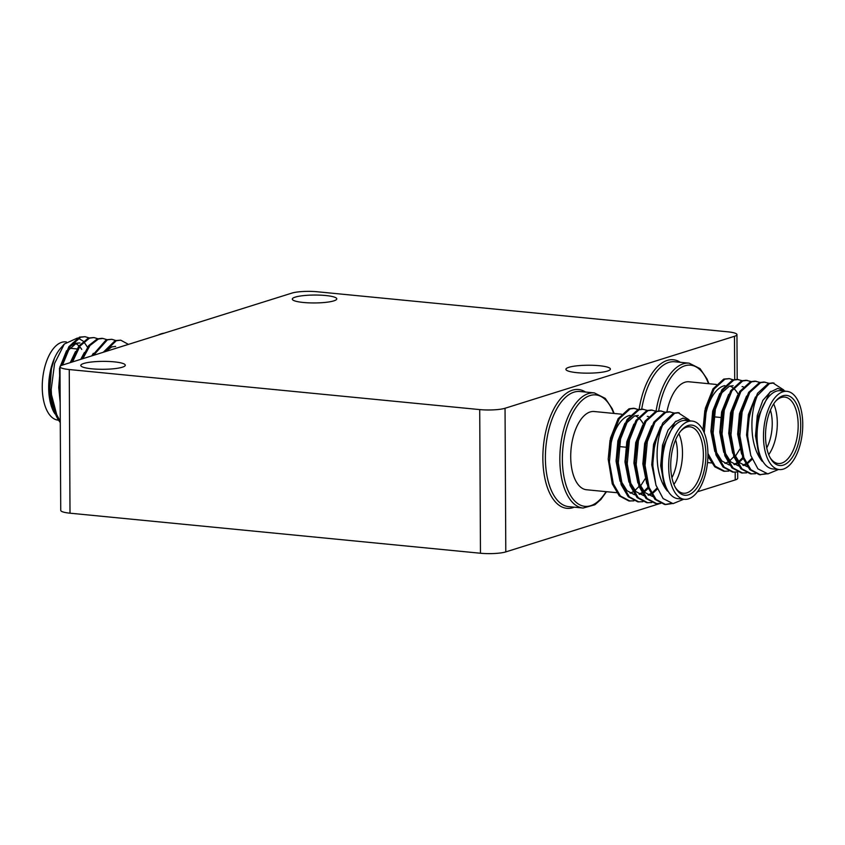 <?xml version="1.0" encoding="UTF-8"?>
<svg xmlns="http://www.w3.org/2000/svg" width="845" height="845" viewBox="0 0 845 845"><rect width="100%" height="100%" fill="white"/><g stroke="black" fill="none" stroke-linecap="round" stroke-linejoin="round"><path stroke-width="1.27" d="M621.466 414.177L594.162 411.515A39.303 19.351 95.6 0 0 570.713 456.796A39.303 19.351 95.6 0 0 586.525 489.751L616.702 492.698M678.862 433.675A33.367 16.435 -84.4 0 1 682.496 452.772A33.367 16.435 -84.4 0 1 673.909 484.386M671.923 477.689A29.659 14.608 95.6 0 0 677.426 453.036A29.659 14.608 95.6 0 0 675.62 439.854M670.708 465.711A35.226 17.344 -84.4 0 1 681.355 430.327A35.226 17.344 -84.4 0 1 705.902 454.673A35.226 17.344 -84.4 0 1 695.034 490.301A35.226 17.344 -84.4 0 1 675.715 488.146A35.226 17.344 -84.4 0 1 670.708 465.711M675.25 487.301A33.367 16.435 95.6 0 0 683.457 493.248A33.367 16.435 95.6 0 0 703.367 454.811A33.367 16.435 95.6 0 0 689.942 426.82A33.367 16.435 95.6 0 0 680.732 431.077M692.118 421.074L685.696 420.451A39.303 19.351 95.6 0 0 662.248 465.722A39.303 19.351 95.6 0 0 678.06 498.687L684.492 499.31A39.303 19.351 95.6 0 0 707.941 454.029A39.303 19.351 95.6 0 0 692.118 421.074A39.303 19.351 95.6 0 0 668.67 466.355A39.303 19.351 95.6 0 0 684.492 499.31M683.742 499.237L673.053 503.631L663.103 498.571L655.942 485.136L652.879 466.218L652.931 458.191A46.348 22.826 -84.4 0 1 662.512 425.415C657.663 437.287 656.079 450.797 657.748 465.965C659.248 476.686 662.48 485.062 667.444 491.082C663.779 484.597 661.888 476.147 661.762 465.753L663.304 446.751L674.986 422.046L682.971 418.127L690.534 420.916M671.12 503.409L665.121 504.486M664.561 504.444L654.97 499.353L647.925 487.29L643.964 465.384L645.707 443.815L653.84 422.109L664.645 412.297L669.113 411.747L674.046 413.025M672.124 503.567L665.68 504.549L656.09 499.469L649.044 487.396L645.073 465.5L647.312 441.65L654.959 422.225L665.765 412.413L670.222 411.864M633.951 500.842L628.881 500.958L619.279 495.878L612.234 483.805L608.21 459.173L610.512 438.059L618.16 418.634L628.955 408.822L633.423 408.272L638.355 409.54M629.99 501.074L620.399 495.983L613.354 483.921L609.393 462.014L611.632 438.164L619.269 418.74L630.074 408.927L634.532 408.378M642.876 501.708L637.806 501.835L628.205 496.744L621.159 484.681L617.135 460.039L619.438 438.925L627.074 419.5L637.88 409.688L642.348 409.138L647.281 410.406M638.915 501.941L629.324 496.849L622.279 484.787L618.308 462.88L620.547 439.041L628.194 419.616L639 409.793L643.457 409.244M651.791 502.585L646.721 502.701L637.13 497.62L630.085 485.548L626.06 460.916L628.353 439.801L636 420.377L646.805 410.554L651.263 410.015L656.195 411.283M647.84 502.807L638.239 497.726L631.194 485.653L627.233 463.757L629.472 439.907L637.119 420.483L647.914 410.67L652.382 410.121M660.716 503.451L655.646 503.578L646.045 498.487L639 486.424L634.975 461.782L637.278 440.667L644.925 421.243L655.72 411.43L660.188 410.881L665.121 412.149M656.755 503.683L647.164 498.592L640.119 486.53L636.158 464.623L638.397 440.773L646.034 421.349L656.84 411.536L661.308 410.987M633.982 408.336A46.348 22.826 -84.4 0 1 637.912 409.677M773.671 403.931A33.367 16.435 -84.4 0 1 777.305 423.028A33.367 16.435 -84.4 0 1 768.718 454.642M766.732 447.956A29.659 14.608 95.6 0 0 772.235 423.292A29.659 14.608 95.6 0 0 770.429 410.121M765.517 435.978A35.226 17.344 -84.4 0 1 776.164 400.593A35.226 17.344 -84.4 0 1 800.711 424.929A35.226 17.344 -84.4 0 1 789.843 460.567A35.226 17.344 -84.4 0 1 770.524 458.402A35.226 17.344 -84.4 0 1 765.517 435.978M770.059 457.557A33.367 16.435 95.6 0 0 778.266 463.504A33.367 16.435 95.6 0 0 798.176 425.067A33.367 16.435 95.6 0 0 784.751 397.087A33.367 16.435 95.6 0 0 775.541 401.333M786.927 391.341L780.505 390.707A39.303 19.351 95.6 0 0 757.057 435.988A39.303 19.351 95.6 0 0 772.869 468.943L779.301 469.566A39.303 19.351 95.6 0 0 802.75 424.296A39.303 19.351 95.6 0 0 786.927 391.341A39.303 19.351 95.6 0 0 763.479 436.611A39.303 19.351 95.6 0 0 779.301 469.566M778.551 469.493L767.862 473.897L757.912 468.838L750.751 455.402L747.688 436.485L747.74 428.447A46.348 22.826 -84.4 0 1 757.321 395.682C752.472 407.543 750.888 421.063 752.557 436.221C754.057 446.942 757.289 455.318 762.253 461.349C758.588 454.853 756.697 446.413 756.571 436.009L758.113 417.007L769.795 392.302L777.78 388.394L785.343 391.182M765.929 473.665L759.93 474.742M766.933 473.823L759.38 474.7L749.779 469.619L742.734 457.546L738.71 432.915L741.012 411.8L748.649 392.376L759.454 382.563L763.922 382.014L768.855 383.281M760.489 474.816L750.899 469.725L743.853 457.663L739.882 435.756L742.121 411.906L749.769 392.481L760.574 382.669L765.031 382.12M728.76 471.098L723.69 471.225L714.785 466.831L707.92 456.3M724.799 471.33L715.208 466.239L707.941 453.543M704.223 432.83L706.441 408.431L714.078 389.006L724.883 379.183L729.341 378.634L733.164 379.796M697.452 491.779L735.235 479.928A18.537 3.295 179.7 0 0 737.706 478.27L737.674 471.975L732.615 472.091L723.014 467.01L715.968 454.937L711.944 430.306L714.247 409.191L721.884 389.767L732.689 379.944L737.157 379.405L742.09 380.672M733.724 472.197L724.133 467.116L717.088 455.043L713.117 433.147L715.356 409.297L723.003 389.872L733.809 380.06L738.266 379.511M746.6 472.841L741.53 472.968L731.939 467.876L724.894 455.814L720.869 431.172L723.162 410.057L730.809 390.633L741.614 380.82L746.072 380.271L751.004 381.539M742.649 473.073L733.048 467.982L726.003 455.92L722.042 434.013L724.281 410.163L731.928 390.739L742.723 380.926L747.191 380.377M755.525 473.718L750.455 473.834L740.854 468.743L733.809 456.68L729.784 432.048L732.087 410.923L739.734 391.499L750.529 381.686L754.997 381.137L759.93 382.415M751.564 473.939L741.973 468.859L734.928 456.786L730.967 434.89L733.206 411.04L740.843 391.615L751.649 381.803L756.117 381.253M703.029 430.242L705.321 408.315L712.969 388.89L723.764 379.078L729.341 378.634M728.791 378.602A46.348 22.826 -84.4 0 1 732.721 379.944M295.275 297.113A22.245 3.961 179.7 0 1 320.287 295.148A22.245 3.961 179.7 0 1 336.785 298.876A22.245 3.961 179.7 0 1 333.817 300.873A22.245 3.961 179.7 0 1 308.795 302.848A22.245 3.961 179.7 0 1 292.296 299.109A22.245 3.961 179.7 0 1 295.275 297.113M83.771 363.456A22.245 3.961 179.7 0 1 108.794 361.48A22.245 3.961 179.7 0 1 125.292 365.22A22.245 3.961 179.7 0 1 122.314 367.216A22.245 3.961 179.7 0 1 97.302 369.191A22.245 3.961 179.7 0 1 80.803 365.452A22.245 3.961 179.7 0 1 83.771 363.456M568.875 367.311A22.245 3.961 179.7 0 1 593.887 365.336A22.245 3.961 179.7 0 1 610.396 369.075A22.245 3.961 179.7 0 1 607.418 371.071A22.245 3.961 179.7 0 1 582.406 373.046A22.245 3.961 179.7 0 1 565.896 369.307A22.245 3.961 179.7 0 1 568.875 367.311M54.26 412.825A39.303 19.351 -84.4 0 1 48.672 387.792A39.303 19.351 -84.4 0 1 60.555 348.309L64.326 344.021L54.608 363.403L51.186 389.439L51.651 397.319L54.967 411.367L60.27 421.401M73.071 342.658A39.303 19.351 -84.4 0 1 78.902 345.901M79.588 346.619A39.303 19.351 -84.4 0 1 81.722 349.407M51.651 397.319A46.348 22.826 95.6 0 0 57.851 419.004L49.876 388.584L51.408 368.864L54.207 359.062C50.615 367.828 48.82 377.43 48.799 387.876L54.83 413.796M88.07 348.066L83.771 341.707M83.18 341.126L78.353 338.253M77.455 338.032L64.326 344.021M58.558 420.166L58.073 420.123A39.303 19.351 -84.4 0 1 42.25 387.158A39.303 19.351 -84.4 0 1 65.699 341.887L66.343 341.95M88.883 337.863L85.07 336.701L80.602 337.25L70.135 346.545L62.509 365.051M60.058 380.81L60.122 393.886M85.07 336.701L79.493 337.134L68.889 346.651L61.252 365.526M60.006 371.546L58.738 387.496L60.175 402.526M128.429 344.38L120.75 340.176L116.293 340.725L104.717 351.816M120.75 340.176L115.173 340.62L103.28 352.259M115.649 340.472L111.836 339.31L107.368 339.859L93.531 355.322M111.836 339.31L106.259 339.753L92.179 355.745M106.734 339.605L102.91 338.444L98.453 338.993L89.971 345.52L82.863 358.671M101.801 338.327L97.333 338.877L88.725 345.584L81.553 359.083M97.809 338.729L93.985 337.567L89.528 338.116L80.011 346.017L72.543 361.903M93.985 337.567L88.408 338.011L78.775 346.08L71.276 362.304M57.851 419.004A46.348 22.826 95.6 0 0 60.28 422.553M51.46 368.589L49.813 385.859M70.357 346.207L75.068 343.281L79.958 342.922L76.177 343.397L67.684 350.812M60.006 371.356L58.738 387.496M115.638 346.408L111.867 346.872L105.424 351.594M48.82 388.922L52.263 406.625L53.71 410.047M66.565 350.707L59.499 368.325L60.185 404.459M75.49 351.573L70.251 362.621M84.415 352.439L80.75 359.336M93.33 353.316L91.767 355.872M716.275 384.443L688.971 381.782A39.303 19.351 95.6 0 0 666.937 411.779M659.67 503.631L505.796 551.901A18.537 3.295 179.7 0 1 480.467 553.243L70.008 513.19A18.537 3.295 179.7 0 1 60.734 510.38L59.984 366.73A18.537 3.295 -0.3 0 0 69.258 369.54L70.008 513.19M480.467 553.243L479.717 409.593L69.258 369.54M59.984 366.73A18.537 3.295 -0.3 0 1 62.467 365.072L291.905 293.099A18.537 3.295 -0.3 0 1 317.224 291.757L727.682 331.81A18.537 3.295 -0.3 0 1 736.956 334.62A18.537 3.295 -0.3 0 1 734.474 336.289L505.046 408.262L505.796 551.901M479.717 409.593A18.537 3.295 -0.3 0 0 505.046 408.262M747.74 428.447L749.927 412.666L757.574 393.242L768.38 383.429L772.837 382.88L783.822 390.031M757.321 395.682L769.489 383.535L773.957 382.996M762.253 461.349L758.99 454.663L755.493 435.904L757.3 415.486L762.855 400.35L770.862 391.372M750.878 455.793L746.568 435.038L748.385 414.62L755.451 396.992M741.614 454.103L737.653 434.161L739.459 413.744L746.536 396.125M732.689 453.237L728.728 433.295L730.534 412.878L737.611 395.249M751.596 458.55L747.593 462.5M745.607 463.873L742.839 465.194M723.764 452.36L719.803 432.418L721.619 412.001L728.686 394.383M742.755 457.599L738.667 461.634M736.682 463.007L733.914 464.327M715.958 451.6L721.852 460.99L729.362 465.035M714.849 451.494L710.888 431.552L712.694 411.135L719.771 393.516M733.83 456.722L729.753 460.757M727.756 462.13L724.999 463.461M756.539 432.249L758.102 417.039M747.635 433.76L749.43 414.948M738.71 432.915L740.516 414.071M747.466 466.82L739.702 462.733L733.809 453.342M729.784 432.048L731.59 413.205M752.156 459.321L748.1 463.071M745.924 464.433L743.378 465.5M738.551 465.944L730.777 461.866L724.883 452.476M720.869 431.172L722.665 412.328M742.079 386.598L743.262 386.809M743.125 458.571L739.185 462.194M736.998 463.567L734.453 464.623M711.944 430.306L713.75 411.462M720.88 393.622L729.383 386.207L733.154 385.732M739.914 449.086L735.235 456.469M704.825 410.596L703.019 429.429M738.16 394.214A39.303 19.351 95.6 0 0 734.548 389.186M732.858 387.707A39.303 19.351 95.6 0 0 729.837 386.059M724.915 385.637A39.303 19.351 95.6 0 0 704.17 426.25M652.931 458.191L655.118 442.41L662.765 422.986L673.571 413.173L678.028 412.624L689.013 419.775M662.512 425.415L674.68 413.279L679.148 412.73M667.444 491.082L664.191 484.396L660.684 465.648L662.491 445.23L668.046 430.094L676.053 421.116M656.069 485.537L651.759 464.771L653.576 444.354L660.653 426.736M646.805 483.847L642.844 463.905L644.65 443.488L651.727 425.859M637.88 482.97L633.919 463.039L635.725 442.622L642.802 424.993M656.787 488.294L652.784 492.244M650.798 493.617L648.03 494.938M628.955 482.104L624.994 462.162L626.81 441.745L633.877 424.127M647.946 487.333L643.858 491.367M641.873 492.741L639.105 494.071M621.149 481.344L627.043 490.734L634.553 494.779M620.04 481.227L616.079 461.296L617.885 440.879L624.962 423.25M639.021 486.466L634.944 490.501M632.947 491.874L630.19 493.195M661.73 461.993L663.293 446.783M652.826 463.504L654.621 444.681M643.901 462.659L645.707 443.815M652.657 496.554L644.893 492.477L639 483.087M634.975 461.782L636.781 442.938M657.347 489.065L653.291 492.804M651.115 494.177L648.569 495.233M643.742 495.688L635.968 491.6L630.074 482.21M626.06 460.916L627.856 442.072M647.27 416.342L648.453 416.543M648.316 488.315L644.376 491.938M642.189 493.3L639.644 494.367M617.135 460.039L618.941 441.206M626.071 423.356L634.574 415.941L638.345 415.476M645.105 478.83L640.425 486.213M610.016 440.329L608.21 459.173M643.351 423.947A39.303 19.351 95.6 0 0 639.739 418.93M638.049 417.441A39.303 19.351 95.6 0 0 635.028 415.803M630.106 415.37A39.303 19.351 95.6 0 0 609.361 455.994M613.702 413.427A55.992 27.568 95.6 0 0 582.173 400.255A55.992 27.568 95.6 0 0 562.369 459.405A55.992 27.568 95.6 0 0 577.378 503.335A55.992 27.568 95.6 0 0 606.066 491.653M583.124 508.046A57.84 28.487 -84.4 0 1 559.844 459.543A57.84 28.487 -84.4 0 1 594.352 392.904L579.902 391.499A57.84 28.487 95.6 0 0 545.384 458.127A57.84 28.487 95.6 0 0 568.664 506.63L583.124 508.046L594.901 504.761L600.827 499.543L606.509 491.695M574.294 507.18A59.699 29.395 -84.4 0 1 542.86 458.265A59.699 29.395 -84.4 0 1 585.532 392.048M656.058 411.209A57.84 28.487 -84.4 0 1 689.161 363.17L674.711 361.755A57.84 28.487 95.6 0 0 641.714 409.096M639.116 409.339A59.699 29.395 -84.4 0 1 680.341 362.304M708.511 383.683A55.992 27.568 95.6 0 0 681.609 367.195A55.992 27.568 95.6 0 0 658.678 410.85M735.235 479.928L735.192 472.26M734.706 379.458L734.474 336.289M164.162 333.173A57.84 28.487 95.6 0 0 158.152 335.053M619.153 446.551L625.786 447.195M664.571 504.444L665.68 504.549M711.511 462.954L707.519 462.564M713.962 416.817L720.595 417.462M102.91 338.444L101.791 338.327M76.927 348.943L69.628 348.235M737.189 379.405L736.956 334.62M156.969 335.423L164.279 333.131M614.146 413.469L612.192 408.663L605.252 398.386L594.352 392.904M708.944 383.725L707.001 378.919L700.061 368.642L689.161 363.17M710.846 430.295L711.944 430.401M719.76 431.161L720.869 431.267M616.037 460.029L617.135 460.134M624.951 460.905L626.06 461.011"/></g></svg>
